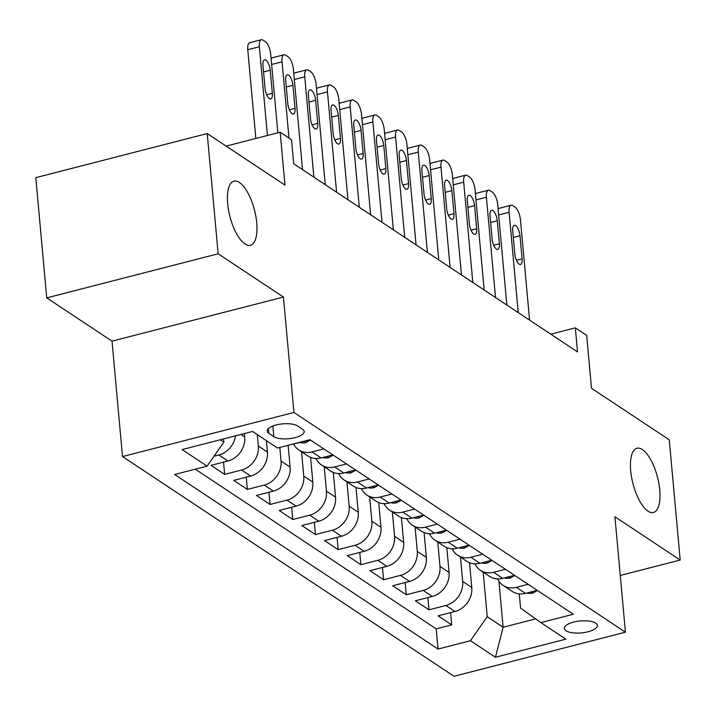 <?xml version="1.0" encoding="UTF-8"?>
<svg xmlns="http://www.w3.org/2000/svg" width="716" height="716" viewBox="0 0 716 716"><rect width="100%" height="100%" fill="white"/><g stroke="black" fill="none" stroke-linecap="round" stroke-linejoin="round"><path stroke-width="1.07" d="M630.68 470.734A33.142 12.682 -104.4 0 1 636.954 448.27A33.142 12.682 -104.4 0 1 659.74 489.995A33.142 12.682 -104.4 0 1 653.466 512.459A33.142 12.682 -104.4 0 1 630.68 470.734M227.67 203.604A33.142 12.682 -104.4 0 1 233.944 181.148A33.142 12.682 -104.4 0 1 256.731 222.873A33.142 12.682 -104.4 0 1 250.457 245.328A33.142 12.682 -104.4 0 1 227.67 203.604M595.685 623.126A16.566 5.979 174.8 0 0 576.863 621.425A16.566 5.979 174.8 0 0 564.351 628.442A16.566 5.979 174.8 0 0 566.034 630.751A16.566 5.979 174.8 0 0 584.847 632.443A16.566 5.979 174.8 0 0 597.359 625.435A16.566 5.979 174.8 0 0 595.685 623.126M122.517 456.557L454.016 676.28L625.426 632.183L293.936 412.461L122.517 456.557L112.018 341.147L283.429 297.05L218.156 253.786L46.737 297.883L112.018 341.147M46.737 297.883L35.8 177.657L207.219 133.561L284.977 185.104L280.162 132.209L226.14 146.109M620.262 575.458L680.2 560.037L669.263 439.821L591.497 388.269L586.681 335.374L575.333 327.847L550.774 334.166M218.156 253.786L207.219 133.561M244.416 433.556L244.72 436.993A20.71 17.614 123.5 0 1 227.939 460.997L211.032 465.346L224.654 474.377L223.544 462.124M266.397 440.671L267.426 452.038A20.71 17.614 -56.5 0 1 250.645 476.042L233.738 480.391L247.36 489.422L246.25 477.178M288.145 445.289L290.132 467.092A20.71 17.614 -56.5 0 1 273.351 491.095L256.444 495.445L270.066 504.476L268.947 492.223M310.583 457.381L312.838 482.137A20.71 17.614 -56.5 0 1 296.057 506.14L279.15 510.49L292.772 519.521L291.654 507.277M333.289 472.426L335.544 497.19A20.71 17.614 -56.5 0 1 318.763 521.194L301.848 525.544L315.479 534.575L314.36 522.322M355.995 487.48L358.251 512.235A20.71 17.614 -56.5 0 1 341.469 536.239L324.554 540.589L338.176 549.62L337.066 537.376M378.701 502.525L380.957 527.289A20.71 17.614 -56.5 0 1 364.175 551.293L347.26 555.643L360.882 564.673L359.772 552.421M401.408 517.578L403.654 542.334A20.71 17.614 -56.5 0 1 386.873 566.338L369.966 570.688L383.588 579.718L382.478 567.475M424.105 532.623L426.36 557.388A20.71 17.614 -56.5 0 1 409.579 581.392L392.672 585.742L406.294 594.772L405.175 582.52M446.811 547.677L449.066 572.433A20.71 17.614 -56.5 0 1 432.285 596.437L415.378 600.787L429 609.817L427.882 597.574M280.162 132.209L291.519 139.736L293.703 163.776L577.517 351.896L575.333 327.847M268.831 433.332L273.825 436.644A16.047 5.791 174.8 0 0 292.056 438.29A16.047 5.791 174.8 0 0 304.175 431.497A16.047 5.791 174.8 0 0 302.555 429.26L297.561 425.948A16.047 5.791 174.8 0 0 279.33 424.302A16.047 5.791 174.8 0 0 267.211 431.095A16.047 5.791 174.8 0 0 268.831 433.332L268.402 428.598M519.288 593.877L520.586 608.135L540.875 622.598L573.301 614.256L309.93 439.687L277.495 448.028L252.524 431.471L182.097 449.585L207.076 466.143L174.65 474.484L438.022 649.054L470.448 640.713L487.229 616.709L503.124 627.243L535.658 618.875M540.875 622.598L565.846 639.155L495.427 657.27L470.448 640.713M460.469 557.102L462.688 581.464A20.71 17.614 123.5 0 1 445.907 605.467L429 609.817M469.517 562.722L471.772 587.487L462.688 581.464M437.771 542.057L439.982 566.419A20.71 17.614 123.5 0 1 423.201 590.423L406.294 594.772M415.065 527.003L417.285 551.365A20.71 17.614 123.5 0 1 400.504 575.369L383.588 579.718M392.359 511.958L394.579 536.32A20.71 17.614 123.5 0 1 377.797 560.324L360.882 564.673M369.653 496.904L371.873 521.266A20.71 17.614 123.5 0 1 355.091 545.27L338.176 549.62M346.947 481.859L349.166 506.221A20.71 17.614 123.5 0 1 332.385 530.225L315.479 534.575M324.241 466.805L326.46 491.167A20.71 17.614 123.5 0 1 309.679 515.171L292.772 519.521M301.543 451.76L303.754 476.122A20.71 17.614 123.5 0 1 286.973 500.126L270.066 504.476M279.813 447.428L281.048 461.068A20.71 17.614 123.5 0 1 264.267 485.072L247.36 489.422M257.312 434.648L258.351 446.023A20.71 17.614 123.5 0 1 241.569 470.027L224.654 474.377M235.501 435.847A20.71 17.614 123.5 0 1 218.863 454.973L214.012 456.226M195.271 469.177L436.187 628.863L451.707 624.871L450.588 612.619M471.772 587.487A20.71 17.614 -56.5 0 1 454.991 611.491L438.085 615.841L451.707 624.871M310.162 439.848L298.366 442.882A20.71 17.614 123.5 0 1 295.583 443.374M323.784 448.869L311.988 451.912A20.71 17.614 123.5 0 1 298.796 449.934A20.71 17.614 123.5 0 1 293.506 443.911M298.796 449.934L307.871 455.958A20.71 17.614 -56.5 0 0 321.063 457.927L332.868 454.893M346.49 463.923L334.694 466.957A20.71 17.614 123.5 0 1 321.493 464.988A20.71 17.614 123.5 0 1 315.989 458.5M321.493 464.988L330.577 471.003A20.71 17.614 -56.5 0 0 343.77 472.981L355.575 469.938M369.196 478.968L357.391 482.011A20.71 17.614 123.5 0 1 344.199 480.033A20.71 17.614 123.5 0 1 338.695 473.553M344.199 480.033L353.283 486.057A20.71 17.614 -56.5 0 0 366.476 488.026L378.281 484.992M391.903 494.022L380.098 497.056A20.71 17.614 123.5 0 1 366.905 495.087A20.71 17.614 123.5 0 1 361.401 488.598M366.905 495.087L375.99 501.102A20.71 17.614 -56.5 0 0 389.182 503.08L400.987 500.037M414.609 509.067L402.804 512.11A20.71 17.614 123.5 0 1 389.611 510.132A20.71 17.614 123.5 0 1 384.107 503.652M389.611 510.132L398.696 516.155A20.71 17.614 -56.5 0 0 411.888 518.124L423.693 515.09M437.315 524.121L425.51 527.155A20.71 17.614 123.5 0 1 412.318 525.186A20.71 17.614 123.5 0 1 406.813 518.697M412.318 525.186L421.402 531.2A20.71 17.614 -56.5 0 0 434.594 533.178L446.39 530.135M460.021 539.166L448.216 542.209A20.71 17.614 123.5 0 1 435.024 540.231A20.71 17.614 123.5 0 1 429.519 533.751M435.024 540.231L444.099 546.254A20.71 17.614 -56.5 0 0 457.3 548.223L469.096 545.189M482.718 554.22L470.922 557.254A20.71 17.614 123.5 0 1 457.73 555.285A20.71 17.614 123.5 0 1 452.217 548.796M457.73 555.285L466.805 561.299A20.71 17.614 -56.5 0 0 479.997 563.277L491.803 560.234M505.424 569.265L493.619 572.308A20.71 17.614 123.5 0 1 480.427 570.33A20.71 17.614 123.5 0 1 474.923 563.85M480.427 570.33L489.511 576.353A20.71 17.614 -56.5 0 0 502.704 578.322L514.509 575.288M528.131 584.319L516.326 587.353A20.71 17.614 123.5 0 1 503.133 585.384A20.71 17.614 123.5 0 1 497.629 578.895M503.133 585.384L512.217 591.398A20.71 17.614 -56.5 0 0 525.41 593.376L537.215 590.333M220.277 439.767L223.857 442.139L207.076 466.143M223.562 438.926L223.857 442.139M283.429 297.05L293.936 412.461M680.2 560.037L614.928 516.773L625.426 632.183M498.936 581.213L503.124 627.243L495.427 657.27M483.175 572.156L487.229 616.709M436.187 628.863L438.022 649.054M267.426 135.485L259.344 46.737A10.355 3.965 75.6 0 1 261.313 39.72A10.355 3.965 75.6 0 1 263.014 40.132L265.287 41.635A10.355 3.965 75.6 0 1 270.702 54.264L277.853 132.809M261.313 39.72L249.723 42.7A10.355 3.965 -104.4 0 0 247.763 49.717L255.845 138.465M262.969 65.407A8.288 3.168 -104.4 0 1 264.535 59.795A8.288 3.168 -104.4 0 1 270.236 70.222L272.331 93.304A8.288 3.168 -104.4 0 1 270.764 98.915A8.288 3.168 -104.4 0 1 265.063 88.489L262.969 65.407M288.995 138.063L282.05 61.791A10.355 3.965 75.6 0 1 284.01 54.774A10.355 3.965 75.6 0 1 285.72 55.186L287.993 56.689A10.355 3.965 75.6 0 1 293.408 69.318L302.537 169.629M310.449 440.027L305.804 442.613A13.72 11.671 123.5 0 1 299.915 442.479M285.675 80.452A8.288 3.168 -104.4 0 1 287.241 74.84A8.288 3.168 -104.4 0 1 292.934 85.276L295.037 108.358A8.288 3.168 -104.4 0 1 293.47 113.969A8.288 3.168 -104.4 0 1 287.769 103.534L285.675 80.452M271.131 58.954A10.355 3.965 -104.4 0 1 272.429 57.745L284.01 54.774M313.885 177.156L304.756 76.836A10.355 3.965 75.6 0 1 306.716 69.819A10.355 3.965 75.6 0 1 308.426 70.231L310.69 71.734A10.355 3.965 75.6 0 1 316.114 84.363L325.243 184.683M333.155 455.081L328.51 457.658A13.72 11.671 123.5 0 1 322.621 457.524M308.372 95.505A8.288 3.168 -104.4 0 1 309.947 89.894A8.288 3.168 -104.4 0 1 315.64 100.321L317.743 123.403A8.288 3.168 -104.4 0 1 316.177 129.014A8.288 3.168 -104.4 0 1 310.476 118.588L308.372 95.505M293.829 73.999A10.355 3.965 -104.4 0 1 295.135 72.799L306.716 69.819M336.592 192.201L327.463 91.89A10.355 3.965 75.6 0 1 329.423 84.873A10.355 3.965 75.6 0 1 331.132 85.285L333.396 86.788A10.355 3.965 75.6 0 1 338.811 99.417L347.94 199.728M355.861 470.126L351.216 472.712A13.72 11.671 123.5 0 1 345.327 472.578M331.078 110.55A8.288 3.168 -104.4 0 1 332.654 104.939A8.288 3.168 -104.4 0 1 338.346 115.366L340.449 138.457A8.288 3.168 -104.4 0 1 338.883 144.068A8.288 3.168 -104.4 0 1 333.182 133.632L331.078 110.55M316.535 89.052A10.355 3.965 -104.4 0 1 317.841 87.844L329.423 84.873M359.298 207.255L350.169 106.935A10.355 3.965 75.6 0 1 352.129 99.918A10.355 3.965 75.6 0 1 353.829 100.329L356.103 101.833A10.355 3.965 75.6 0 1 361.517 114.462L370.646 214.782M378.558 485.18L373.922 487.757A13.72 11.671 123.5 0 1 368.033 487.623M353.785 125.604A8.288 3.168 -104.4 0 1 355.351 119.984A8.288 3.168 -104.4 0 1 361.052 130.419L363.155 153.501A8.288 3.168 -104.4 0 1 361.58 159.113A8.288 3.168 -104.4 0 1 355.888 148.686L353.785 125.604M339.241 104.097A10.355 3.965 -104.4 0 1 340.548 102.898L352.129 99.918M382.004 222.3L372.875 121.989A10.355 3.965 75.6 0 1 374.835 114.972A10.355 3.965 75.6 0 1 376.535 115.374L378.809 116.887A10.355 3.965 75.6 0 1 384.224 129.515L393.353 229.827M401.264 500.224L396.628 502.811A13.72 11.671 123.5 0 1 390.739 502.677M376.491 140.649A8.288 3.168 -104.4 0 1 378.057 135.038A8.288 3.168 -104.4 0 1 383.758 145.464L385.861 168.555A8.288 3.168 -104.4 0 1 384.286 174.167A8.288 3.168 -104.4 0 1 378.594 163.731L376.491 140.649M361.947 119.151A10.355 3.965 -104.4 0 1 363.254 117.943L374.835 114.972M404.71 237.354L395.581 137.033A10.355 3.965 75.6 0 1 397.541 130.017A10.355 3.965 75.6 0 1 399.242 130.428L401.515 131.932A10.355 3.965 75.6 0 1 406.93 144.56L416.059 244.881M423.97 515.278L419.325 517.856A13.72 11.671 123.5 0 1 413.445 517.722M399.197 155.703A8.288 3.168 -104.4 0 1 400.763 150.083A8.288 3.168 -104.4 0 1 406.464 160.518L408.559 183.6A8.288 3.168 -104.4 0 1 406.992 189.212A8.288 3.168 -104.4 0 1 401.3 178.785L399.197 155.703M384.653 134.196A10.355 3.965 -104.4 0 1 385.96 132.997L397.541 130.017M427.407 252.399L418.278 152.087A10.355 3.965 75.6 0 1 420.247 145.062A10.355 3.965 75.6 0 1 421.948 145.473L424.221 146.986A10.355 3.965 75.6 0 1 429.636 159.614L438.765 259.926M446.677 530.323L442.032 532.901A13.72 11.671 123.5 0 1 436.151 532.776M421.903 170.748A8.288 3.168 -104.4 0 1 423.469 165.136A8.288 3.168 -104.4 0 1 429.17 175.563L431.265 198.645A8.288 3.168 -104.4 0 1 429.698 204.266A8.288 3.168 -104.4 0 1 423.997 193.83L421.903 170.748M407.359 149.25A10.355 3.965 -104.4 0 1 408.657 148.042L420.247 145.062M450.113 267.453L440.984 167.132A10.355 3.965 75.6 0 1 442.944 160.115A10.355 3.965 75.6 0 1 444.654 160.527L446.927 162.031A10.355 3.965 75.6 0 1 452.342 174.659L461.471 274.98M469.383 545.377L464.738 547.955A13.72 11.671 123.5 0 1 458.849 547.821M444.609 185.802A8.288 3.168 -104.4 0 1 446.175 180.181A8.288 3.168 -104.4 0 1 451.868 190.617L453.971 213.699A8.288 3.168 -104.4 0 1 452.405 219.311A8.288 3.168 -104.4 0 1 446.703 208.884L444.609 185.802M430.056 164.295A10.355 3.965 -104.4 0 1 431.363 163.096L442.944 160.115M472.82 282.498L463.691 182.186A10.355 3.965 75.6 0 1 465.651 175.16A10.355 3.965 75.6 0 1 467.36 175.572L469.624 177.085A10.355 3.965 75.6 0 1 475.048 189.704L484.177 290.025M492.089 560.422L487.444 563A13.72 11.671 123.5 0 1 481.555 562.874M467.306 200.847A8.288 3.168 -104.4 0 1 468.882 195.235A8.288 3.168 -104.4 0 1 474.574 205.662L476.677 228.744A8.288 3.168 -104.4 0 1 475.111 234.365A8.288 3.168 -104.4 0 1 469.41 223.929L467.306 200.847M452.763 179.349A10.355 3.965 -104.4 0 1 454.069 178.141L465.651 175.16M495.526 297.552L486.397 197.231A10.355 3.965 75.6 0 1 488.357 190.214A10.355 3.965 75.6 0 1 490.066 190.626L492.331 192.13A10.355 3.965 75.6 0 1 497.745 204.758L506.874 305.079M514.795 575.476L510.15 578.054A13.72 11.671 123.5 0 1 504.261 577.919M490.012 215.901A8.288 3.168 -104.4 0 1 491.588 210.28A8.288 3.168 -104.4 0 1 497.28 220.716L499.383 243.798A8.288 3.168 -104.4 0 1 497.817 249.41A8.288 3.168 -104.4 0 1 492.116 238.983L490.012 215.901M475.469 194.394A10.355 3.965 -104.4 0 1 476.775 193.195L488.357 190.214M518.232 312.597L509.103 212.285A10.355 3.965 75.6 0 1 511.063 205.259A10.355 3.965 75.6 0 1 512.763 205.671L515.037 207.184A10.355 3.965 75.6 0 1 520.451 219.803L529.58 320.124M537.492 590.521L532.856 593.099A13.72 11.671 123.5 0 1 526.967 592.973M512.719 230.946A8.288 3.168 -104.4 0 1 514.285 225.334A8.288 3.168 -104.4 0 1 519.986 235.761L522.089 258.843A8.288 3.168 -104.4 0 1 520.514 264.464A8.288 3.168 -104.4 0 1 514.822 254.028L512.719 230.946M498.175 209.448A10.355 3.965 -104.4 0 1 499.482 208.24L511.063 205.259M449.066 572.433L439.982 566.419M426.36 557.388L417.285 551.365M403.654 542.334L394.579 536.32M380.957 527.289L371.873 521.266M358.251 512.235L349.166 506.221M335.544 497.19L326.46 491.167M312.838 482.137L303.754 476.122M290.132 467.092L281.048 461.068M267.426 452.038L258.351 446.023M244.72 436.993L240.907 434.46M227.939 460.997L218.863 454.973M454.991 611.491L445.907 605.467M432.285 596.437L423.201 590.423M409.579 581.392L400.504 575.369M386.873 566.338L377.797 560.324M364.175 551.293L355.091 545.27M341.469 536.239L332.385 530.225M318.763 521.194L309.679 515.171M296.057 506.14L286.973 500.126M273.351 491.095L264.267 485.072M250.645 476.042L241.569 470.027M321.063 457.927L311.988 451.912M343.77 472.981L334.694 466.957M366.476 488.026L357.391 482.011M389.182 503.08L380.098 497.056M411.888 518.124L402.804 512.11M434.594 533.178L425.51 527.155M457.3 548.223L448.216 542.209M479.997 563.277L470.922 557.254M502.704 578.322L493.619 572.308M525.41 593.376L516.326 587.353M272.859 426.02L273.825 436.644M247.763 49.717L259.344 46.737M270.236 70.222L263.56 71.94M272.331 93.304L266.683 94.763M271.632 64.467L282.05 61.791M305.983 442.515L304.246 441.369M292.934 85.276L286.266 86.985M295.037 108.358L289.389 109.808M294.33 79.521L304.756 76.836M328.689 457.56L326.952 456.414M315.64 100.321L308.972 102.039M317.743 123.403L312.087 124.861M317.036 94.566L327.463 91.89M351.386 472.614L349.659 471.468M338.346 115.366L331.678 117.084M340.449 138.457L334.793 139.906M339.742 109.62L350.169 106.935M374.092 487.659L372.365 486.513M361.052 130.419L354.384 132.138M363.155 153.501L357.499 154.951M362.448 124.665L372.875 121.989M396.798 502.713L395.062 501.567M383.758 145.464L377.081 147.183M385.861 168.555L380.205 170.005M385.154 139.718L395.581 137.033M419.504 517.758L417.768 516.612M406.464 160.518L399.788 162.237M408.559 183.6L402.911 185.05M407.86 154.763L418.278 152.087M442.211 532.811L440.474 531.666M429.17 175.563L422.494 177.282M431.265 198.645L425.617 200.104M430.567 169.817L440.984 167.132M464.917 547.856L463.18 546.711M451.868 190.617L445.2 192.335M453.971 213.699L448.323 215.149M453.264 184.862L463.691 182.186M487.623 562.91L485.887 561.765M474.574 205.662L467.906 207.38M476.677 228.744L471.021 230.203M475.97 199.916L486.397 197.231M510.32 577.955L508.593 576.81M497.28 220.716L490.612 222.434M499.383 243.798L493.727 245.248M498.676 214.961L509.103 212.285M533.026 593.009L531.299 591.855M519.986 235.761L513.318 237.479M522.089 258.843L516.433 260.302"/></g></svg>
